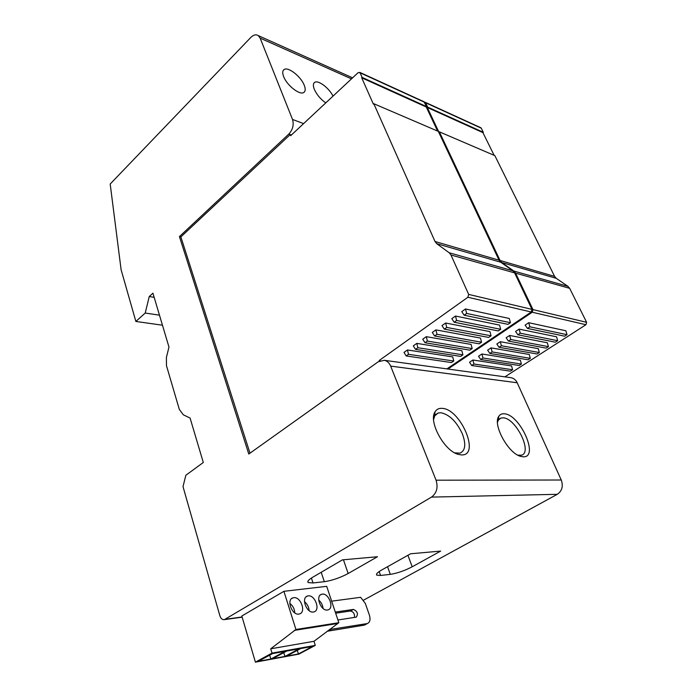 <?xml version="1.0" encoding="UTF-8"?>
<svg xmlns="http://www.w3.org/2000/svg" width="697" height="697" viewBox="0 0 697 697"><rect width="100%" height="100%" fill="white"/><g stroke="black" fill="none" stroke-linecap="round" stroke-linejoin="round"><path stroke-width="1.05" d="M179.434 236.588L288.837 134.042C292.818 129.633 294.047 124.763 292.513 119.448L260.155 38.143L258.282 35.617C255.982 34.205 253.508 34.798 250.859 37.394L110.196 184.008L121.112 269.774L135.863 321.448L145.22 313.04L149.254 296.539L152.931 293.184L168.97 347.071L166.4 357.483L166.47 365.664L179.312 409.392L183.294 414.785L190.089 418.069L203.306 462.486L185.855 475.258L183.006 486.628L219.86 615.73C220.844 618.64 222.378 619.929 224.46 619.607L431.495 497.1C436.74 493.127 438.256 487.499 436.052 480.198L390.66 366.117C389.292 362.893 387.183 360.95 384.343 360.305L378.305 361.734L248.785 454.035L179.434 236.588L180.871 236.91L290.248 134.556L290.693 135.68L358.188 72.593L360.07 72.793L362.126 77.411L361.699 77.803L426.25 106.998L437.594 131.08M390.311 574.363C397.212 573.291 404.513 570.765 412.206 566.783L440.661 551.092L410.611 553.775L381.721 569.98C377.356 572.507 375.727 574.232 376.833 575.164L380.562 575.443L390.311 574.363L387.541 566.722M324.332 581.699C332.242 580.488 340.188 577.761 348.169 573.509L377.469 556.737L342.427 559.865L312.744 577.229C308.527 579.765 307.02 581.551 308.231 582.57L313.023 582.953L324.332 581.699L321.195 572.281M291.442 134.983L288.837 134.042M331.65 601.171L360.654 597.312L365.324 603.436L369.384 615.111C370.647 619.476 369.994 622.282 367.415 623.519L365.463 624.547M255.407 662.15L241.815 616.017L283.906 591.317L295.937 629.487L270.715 648.802L272.022 653.106L255.407 662.15L298.865 654.134L315.288 645.396L313.972 641.292L338.838 622.709L326.693 586.334L283.906 591.317M431.495 497.1L557.278 494.312L363.625 600.134M135.863 321.448L162.462 325.211M557.278 494.312C562.087 490.941 563.411 486.175 561.268 480.006L517.191 382.758C515.858 379.987 513.846 378.305 511.162 377.713L510.361 377.6M145.22 313.04L159.482 315.183M149.254 296.539L154.176 297.349M433.595 419.455L434.71 415.882L438.047 413.042L440.948 412.737C449.382 414.567 456.491 421.537 462.268 433.639C466.188 444.059 465.448 450.558 460.037 453.137L454.74 452.867M461.379 454.906L458.251 454.366C444.259 450.968 428.289 421.537 434.989 411.91C436.531 409.296 438.91 408.111 442.125 408.364C460.673 408.817 480.773 456.195 461.379 454.906M312.535 646.433L300.729 648.541L286.554 656.138L298.403 653.96L312.535 646.433M286.755 651.042L272.527 658.726L284.925 656.435L299.109 648.837L286.755 651.042M272.579 653.577L258.299 661.34L270.845 659.031L285.082 651.346L272.579 653.577M272.022 653.106L315.288 645.396M270.715 648.802L313.972 641.292M294.317 630.384L337.243 623.571M295.937 629.487L338.838 622.709M313.406 612.01L314.033 611.87C320.681 610.154 314.922 594.611 308.17 595.883L307.438 596.048C300.834 597.738 306.645 613.404 313.406 612.01M327.477 610.006L328.06 609.875C334.525 608.228 328.775 592.894 322.223 594.14L321.526 594.297C315.096 595.918 320.899 611.374 327.477 610.006M298.908 614.074L299.571 613.918C306.41 612.14 300.642 596.379 293.69 597.686L292.914 597.86C286.118 599.62 291.938 615.503 298.908 614.074M309.128 610.65C308.832 606.956 307.281 603.968 304.484 601.703M323.06 608.464C322.685 605.057 321.239 602.26 318.712 600.073M294.77 612.872C294.543 608.899 292.897 605.737 289.83 603.393M270.845 659.031L269.678 655.154M298.403 653.96L297.288 650.388M284.925 656.435L283.766 652.662M333.018 96.116C329.106 88.031 318.259 79.815 314.695 82.351C313.049 83.466 312.944 85.836 314.364 89.443C316.839 94.809 320.646 99.288 325.787 102.877M283.662 76.635C286.885 85.374 299.815 95.472 303.77 92.474C305.513 91.29 305.661 88.867 304.223 85.208C300.956 76.565 288.175 66.503 284.123 69.526C282.451 70.693 282.294 73.063 283.662 76.635M335.292 612.071L353.396 609.431C357.448 611.269 358.415 613.839 356.298 617.124L337.932 619.981M366.97 623.623L329.385 629.557M427.688 107.103L425.632 102.755L481.278 128.187L483.309 132.299L427.688 107.103L427.27 107.46L438.936 132.186L439.354 131.829L494.853 155.64L554.594 276.395L556.232 278.312L567.977 286.371L569.658 288.323L586.621 322.31L585.95 324.724L504.889 376.85M361.699 77.803L373.374 104.114L373.81 103.722L438.335 131.393L499.052 260.19L500.734 262.229L512.87 270.776L514.595 272.867L531.977 309.381L531.262 312.003L446.882 368.887M426.25 106.998L426.66 106.641L362.126 77.411M497.492 422.304L498.346 420.091L500.899 418.052L503.095 417.825C515.806 417.93 533.005 452.675 521.356 455.219L517.81 455.141M354.538 617.411C354.764 613.804 353.405 611.678 350.469 611.016L353.396 609.431M335.666 613.194L350.469 611.016M330.761 629.565L327.782 631.168L364.026 625.174M327.782 631.168L327.198 631.221M373.81 103.722L435.015 241.502L436.74 243.689L449.199 252.767L512.87 270.776M426.66 106.641L423.898 101.692M380.283 360.663L379.177 360.515L467.896 297.253L468.663 294.404L450.968 254.997L449.199 252.767M439.354 131.829L500.063 260.486L501.744 262.525L513.872 271.063L515.597 273.146L532.978 309.616L532.264 312.23L447.936 369.035M425.632 102.755L424.534 102.154M427.27 107.46L482.908 132.622L494.129 155.326M512.6 369.75L511.563 365.934L472.906 360L473.943 364.017L512.6 369.75L510.413 371.161L471.703 365.507L473.943 364.017M523.151 456.796L520.816 456.404C508.305 453.625 492.439 424.517 498.773 416.344C499.976 414.454 501.788 413.6 504.192 413.791C519.953 414.105 539.687 457.964 523.151 456.796M539.33 352.525L538.241 348.657L500.298 341.696L501.396 345.764L539.33 352.525L537.065 353.98L499.069 347.306L501.396 345.764M472.906 360L469.56 362.24L471.703 365.507M249.988 453.172L180.871 236.91M379.395 361.063L379.177 360.515M481.278 128.187L480.573 127.621M464.141 315.21L461.745 311.637L465.5 308.98L509.272 318.485L510.431 322.702L507.982 324.358L464.141 315.21L466.659 313.441L465.5 308.98M406.177 355.94L403.999 352.412L407.466 349.972L452.728 356.908L453.764 361.029L451.499 362.562L406.177 355.94L408.494 354.311L407.466 349.972M444.303 329.15L441.985 325.595L445.636 323.016L489.947 331.615L491.063 335.806L488.675 337.418L444.303 329.15L446.751 327.433L445.636 323.016M424.987 342.724L422.739 339.186L426.294 336.668L471.102 344.423L472.183 348.57L469.856 350.147L424.987 342.724L427.366 341.051L426.294 336.668M434.579 335.989L432.297 332.434L435.895 329.89L480.46 338.062L481.557 342.227L479.205 343.821L434.579 335.989L436.993 334.29L435.895 329.89M454.156 322.232L451.795 318.66L455.498 316.046L499.549 325.09L500.681 329.298L498.268 330.927L454.156 322.232L456.64 320.481L455.498 316.046M415.517 349.38L413.312 345.843L416.815 343.368L461.858 350.704L462.913 354.834L460.621 356.394L415.517 349.38L417.869 347.725L416.815 343.368M480.712 359.521L478.543 356.237L481.923 353.98L520.354 360.236L521.408 364.078L519.195 365.498L480.712 359.521L482.986 358.005L481.923 353.98M489.834 353.449L487.63 350.164L491.054 347.873L529.25 354.485L530.321 358.336L528.082 359.774L489.834 353.449L492.134 351.924L491.054 347.873M508.418 341.094L506.144 337.792L509.655 335.449L547.345 342.767L548.452 346.644L546.16 348.125L508.418 341.094L510.77 339.526L509.655 335.449M527.463 328.426L525.12 325.107L528.718 322.702L565.877 330.77L567.027 334.682L564.675 336.189L527.463 328.426L529.877 326.815L528.718 322.702M499.069 347.306L496.83 344.013L500.298 341.696M517.88 334.795L515.58 331.484L519.126 329.115L556.554 336.799L557.687 340.702L555.37 342.192L517.88 334.795L520.267 333.21L519.126 329.115M417.869 347.725L462.913 354.834M466.659 313.441L510.431 322.702M408.494 354.311L453.764 361.029M446.751 327.433L491.063 335.806M427.366 341.051L472.183 348.57M436.993 334.29L481.557 342.227M456.64 320.481L500.681 329.298M520.267 333.21L557.687 340.702M482.986 358.005L521.408 364.078M492.134 351.924L530.321 358.336M510.77 339.526L548.452 346.644M529.877 326.815L567.027 334.682M225.183 619.293L242.103 616.976M348.169 573.509L343.429 559.778M292.513 119.448L303.596 123.613M436.052 480.198L561.268 480.006M390.66 366.117L517.191 382.758M380.562 575.443L379.168 571.557M412.206 566.783L407.911 555.291M313.023 582.953L311.402 578.048M260.155 38.143L351.48 78.866M435.015 241.502L499.052 260.19M436.74 243.689L500.734 262.229M360.07 72.793L424.612 102.285M450.968 254.997L514.595 272.867M468.663 294.404L531.977 309.381M467.896 297.253L531.262 312.003M532.264 312.23L585.95 324.724M532.978 309.616L586.621 322.31M515.597 273.146L569.658 288.323M513.872 271.063L567.977 286.371M501.744 262.525L556.232 278.312M500.063 260.486L554.594 276.395M242.155 617.176L224.46 619.607M511.162 377.713L384.343 360.305M454.984 452.945L458.251 454.366M434.71 415.882L434.989 411.91M500.899 418.052L499.043 419.193M498.407 419.585L497.588 420.091M438.047 413.042L435.625 414.619M434.754 415.177L433.734 415.839M367.415 623.519L364.479 625.07M424.281 101.867L359.739 72.349M352.586 77.829L258.282 35.617M518.071 455.28L520.816 456.404M498.346 420.091L498.773 416.344M480.947 127.795L425.301 102.337M376.502 574.241L376.833 575.164M307.856 581.429L308.231 582.57M283.278 70.371L284.123 69.526M306.175 596.771L307.438 596.048M291.581 598.627L292.914 597.86M313.903 83.109L314.695 82.351M320.332 594.968L321.526 594.297"/></g></svg>
